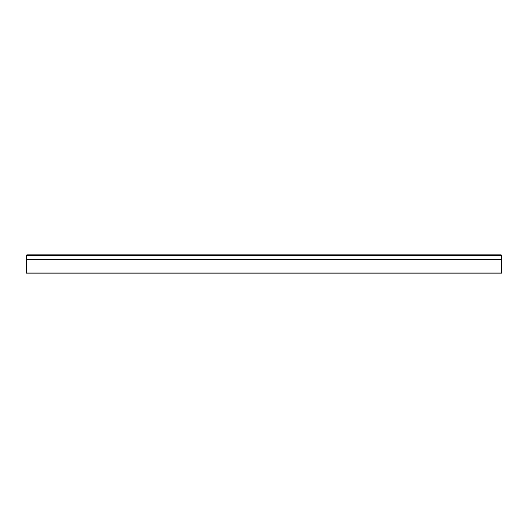 <?xml version="1.0" encoding="UTF-8"?>
<svg xmlns="http://www.w3.org/2000/svg" width="528" height="528" viewBox="0 0 528 528"><rect width="100%" height="100%" fill="white"/><g stroke="black" fill="none" stroke-linecap="round" stroke-linejoin="round"><path stroke-width="0.79" d="M501.6 255.367L501.204 254.971L26.796 254.971L26.4 255.367L26.4 273.029L501.6 273.029L501.6 255.367L501.204 255.367L501.6 260.278M26.4 255.367L501.204 255.367L501.204 254.971M26.796 254.971L26.796 259.433L501.204 259.433M26.4 260.278L26.796 259.433"/></g></svg>
